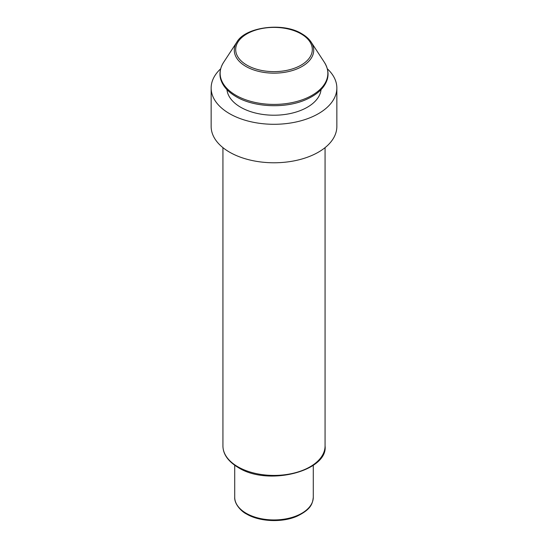 <?xml version="1.0" encoding="UTF-8"?>
<svg xmlns="http://www.w3.org/2000/svg" width="548" height="548" viewBox="0 0 548 548"><rect width="100%" height="100%" fill="white"/><g stroke="black" fill="none" stroke-linecap="round" stroke-linejoin="round"><path stroke-width="0.82" d="M220.659 68.815A62.849 36.284 0 0 0 211.151 88.009L211.151 126.492A62.849 36.284 0 0 0 229.557 152.152A62.849 36.284 0 0 0 298.05 160.016A62.849 36.284 0 0 0 336.849 126.492L336.849 88.009A62.849 36.284 0 0 0 327.341 68.815M211.151 88.009A62.849 36.284 0 0 0 229.557 113.662A62.849 36.284 0 0 0 298.05 121.533A62.849 36.284 0 0 0 336.849 88.009M226.947 89.612A47.135 27.215 0 0 0 240.668 107.25A47.135 27.215 0 0 0 290.741 113.443A47.135 27.215 0 0 0 321.053 89.612M234.715 497.262C234.243 504.407 242.106 512.01 246.552 514.017C259.396 521.771 282.145 522.806 296.913 516.264C311.209 509.345 312.559 503.708 313.285 497.262A39.285 22.68 180 0 1 289.036 518.216A39.285 22.68 180 0 1 246.223 513.298A39.285 22.68 180 0 1 234.715 497.262L234.715 465.273M222.933 445.942C223.029 454.217 228.119 461.409 238.216 467.513C268.034 486.727 328.252 470.924 325.067 445.942A51.067 29.482 180 0 1 293.543 473.184A51.067 29.482 180 0 1 237.894 466.793A51.067 29.482 180 0 1 222.933 445.942L222.933 147.645M235.914 95.304A53.855 31.092 180 0 1 223.618 62.328L223.618 62.328C218.762 70.021 219.597 76.946 221.31 80.974C223.632 86.995 228.571 92.222 236.126 96.667C254.025 107.449 285.652 108.785 306.037 99.585C316.902 94.736 323.8 88.481 326.745 80.823C328.156 77.323 329.54 70.815 324.382 62.328L324.382 62.328A53.855 31.092 180 0 1 303.215 99.441A53.855 31.092 180 0 1 235.914 95.304M311.148 42.121C309.106 38.99 306.017 36.223 301.873 33.798C283.056 21.858 245.141 27.003 236.852 42.121L236.852 42.121A39.716 22.927 0 0 0 245.915 66.438A39.716 22.927 0 0 0 295.543 69.493A39.716 22.927 0 0 0 311.148 42.121L324.382 62.328M301.092 33.88A38.312 22.119 0 0 0 246.908 33.88A38.312 22.119 0 0 0 246.908 65.157A38.312 22.119 0 0 0 301.092 65.157A38.312 22.119 0 0 0 301.092 33.88M313.285 497.262L313.285 465.273M325.067 445.942L325.067 147.645M236.852 42.121L223.618 62.328"/></g></svg>

